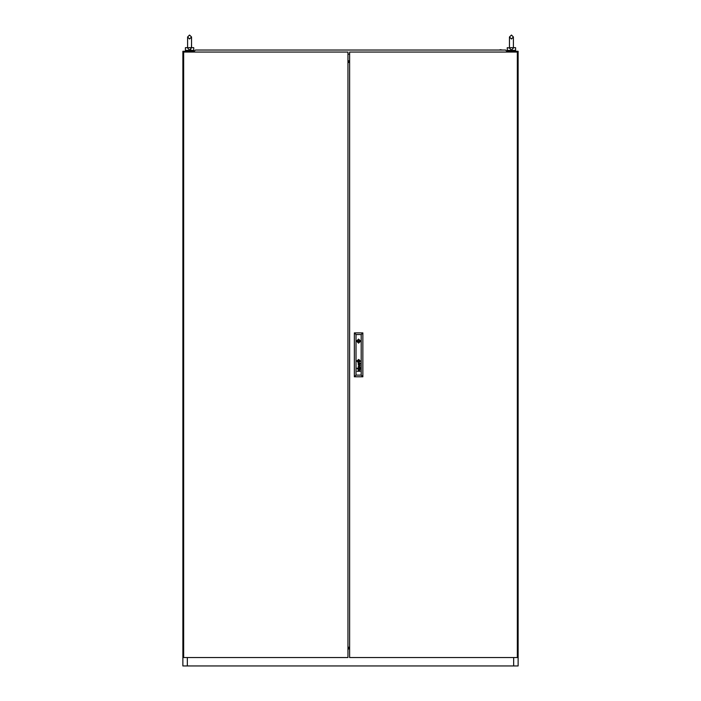<?xml version="1.0" encoding="UTF-8"?>
<svg xmlns="http://www.w3.org/2000/svg" width="701" height="701" viewBox="0 0 701 701"><rect width="100%" height="100%" fill="white"/><g stroke="black" fill="none" stroke-linecap="round" stroke-linejoin="round"><path stroke-width="1.05" d="M187.605 47.624L185.371 47.624L185.371 50.411L193.756 50.411L193.756 47.624L191.513 47.624L189.559 50.078L187.605 48.054L187.605 37.004L189.559 35.05L191.513 37.004L191.513 43.147L191.513 37.004L189.559 38.958L187.605 37.004L189.559 35.05L191.513 37.004M509.487 48.054L507.244 47.624L507.244 50.411L515.629 50.411L515.629 47.624L513.395 47.624L513.395 37.004L511.441 35.05L509.487 37.004L509.487 48.054L511.441 50.078L513.395 48.054L513.395 37.004L511.441 35.05L509.487 37.004L511.441 38.958L513.395 37.004M502.635 49.999L500.067 49.718M201.713 49.999L198.365 49.999M352.174 49.999L348.826 49.999M359.026 341.142L358.185 341.142L359.026 341.142M356.905 361.111L358.605 362.811L360.296 361.111L358.605 359.42L356.905 361.111M356.581 341.142L358.605 343.166L360.629 341.142L358.605 339.118L356.581 341.142M188.858 50.411L190.26 50.411M188.551 47.624L191.487 47.624L191.513 43.147L191.513 48.054M190.444 49.894L190.821 49.666M349.659 651.711L349.659 651.273M349.659 61.811L347.985 61.811M513.675 52.093L513.675 51.252L518.144 51.252L518.144 665.95L513.675 665.95L513.675 657.564M187.325 657.564L187.325 665.95L182.856 665.95L182.856 51.252L187.325 51.252L187.325 52.093M347.985 647.89L349.659 647.89M347.985 61.285L349.659 61.285M347.985 61.854L349.659 61.854M349.659 62.415L347.985 62.415M349.659 648.416L347.985 648.416M347.985 647.277L349.659 647.277M349.659 647.838L347.985 647.838M187.325 665.95L513.675 665.95M513.675 51.252L506.683 51.252M194.317 51.252L187.325 51.252M510.74 50.411L512.142 50.411M510.424 47.624L512.466 47.624M349.659 52.093L349.659 657.564L517.303 657.564L517.303 52.093L349.659 52.093M359.271 361.523L359.017 360.454L357.948 360.691L358.211 361.786L359.271 361.523M359.482 361.418L359 360.261L357.729 360.761L358.29 361.996L359.482 361.418M360.165 368.779L359.359 369.304L358.535 368.2L358.535 369.269L358.132 368.411L360.13 367.859L360.165 368.779M359.955 368.84L359.114 368.165L359.411 369.059L359.955 368.84M359.972 364.029L359.385 364.371L359.114 363.486L359.972 364.029M360.165 364.099L360.13 363.179L358.15 363.661L358.535 364.59L358.553 363.512L359.341 364.616L360.165 364.099M359.674 361.453L359.043 360.086L357.563 360.691L358.325 362.198L359.674 361.453M359.893 361.252L358.982 359.867L357.317 360.875L358.386 362.399L359.893 361.252M359.876 361.891L359.911 360.463L359.026 359.674L357.195 360.594L357.922 362.443L359.876 361.891M360.586 340.721L356.625 340.721M357.16 368.735L357.475 369.05L357.16 368.735M357.16 368.121L357.475 368.428L357.16 368.121M361.173 375.088L361.173 334.57L356.029 334.57L356.029 375.088L361.173 375.088L362.846 376.761L354.355 376.761L354.355 332.896L362.846 332.896L362.846 376.761M358.167 366.325L359.832 366.851L358.167 367.578L360.13 367L358.474 366.22L360.13 365.51L358.167 364.906L359.823 365.607L358.167 366.325M358.299 370.96L358.421 369.891L360.13 369.839L358.299 370.522L360.13 371.293L357.16 371.293L358.299 370.96M354.355 376.761L356.029 375.088M361.173 334.57L362.846 332.896M354.355 332.896L356.029 334.57M356.625 341.562L360.586 341.562M359.026 360.691L358.176 360.691L358.176 361.541L359.026 361.541L359.026 360.691M347.985 657.564L347.985 52.093L183.697 52.093L183.697 657.564L347.985 657.564M347.985 62.503L349.659 62.503M347.985 647.154L349.659 647.154M194.449 52.093L194.203 51.392L195.369 49.999L505.631 49.999L506.797 51.392L506.551 52.093M347.985 54.187L349.659 54.187M347.985 60.777L349.659 60.777L347.985 60.777M349.659 648.924L347.985 648.924L349.659 648.924M192.915 51.252L192.915 50.411M186.212 51.252L186.212 50.411M191.513 43.147L191.513 47.624M514.788 51.252L514.788 50.411M508.085 51.252L508.085 50.411"/></g></svg>
